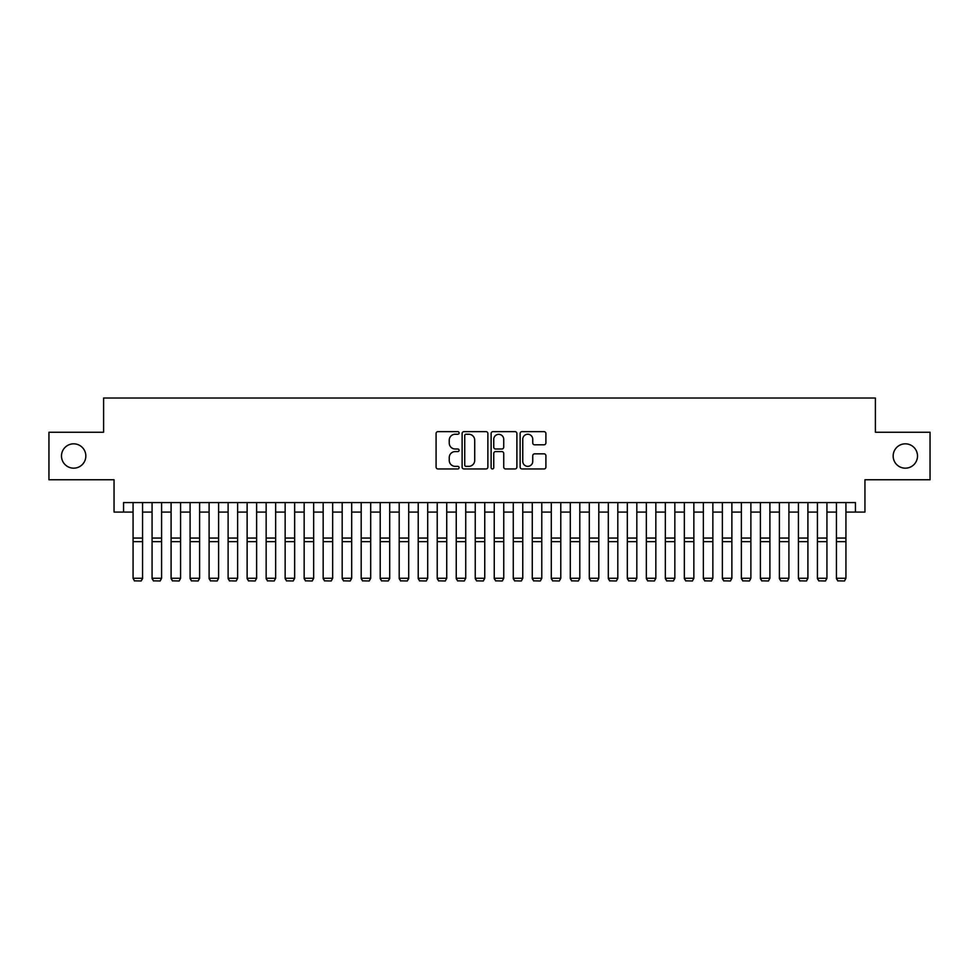 <?xml version="1.0" encoding="UTF-8"?>
<svg xmlns="http://www.w3.org/2000/svg" width="979" height="979" viewBox="0 0 979 979"><rect width="100%" height="100%" fill="white"/><g stroke="black" fill="none" stroke-linecap="round" stroke-linejoin="round"><path stroke-width="1.47" d="M459.09 432.938A1.309 1.309 0 0 0 457.78 431.641L437.956 431.641A1.86 1.86 0 0 0 436.083 433.501L436.083 467.093A1.86 1.86 0 0 0 437.956 468.953L457.78 468.953A1.309 1.309 0 0 0 459.09 467.644A1.309 1.309 0 0 0 457.78 466.347L455.211 466.347A5.972 5.972 0 0 1 449.239 460.375L449.239 457.572A5.972 5.972 0 0 1 455.211 451.6L457.78 451.6A1.309 1.309 0 0 0 459.09 450.291A1.309 1.309 0 0 0 457.78 448.994L455.211 448.994A5.972 5.972 0 0 1 449.239 443.022L449.239 440.22A5.972 5.972 0 0 1 455.211 434.248L457.78 434.248A1.309 1.309 0 0 0 459.09 432.938M893.166 455.994A12.164 12.164 0 0 0 905.342 468.17A12.164 12.164 0 0 0 917.507 455.994A12.164 12.164 0 0 0 905.342 443.83A12.164 12.164 0 0 0 893.166 455.994M61.493 455.994A12.164 12.164 0 0 0 73.658 468.17A12.164 12.164 0 0 0 85.834 455.994A12.164 12.164 0 0 0 73.658 443.83A12.164 12.164 0 0 0 61.493 455.994M544.03 444.796A1.86 1.86 0 0 0 545.903 442.924L545.903 433.501A1.86 1.86 0 0 0 544.03 431.641L522.015 431.641A1.86 1.86 0 0 0 520.143 433.501L520.143 467.093A1.86 1.86 0 0 0 522.015 468.953L544.03 468.953A1.86 1.86 0 0 0 545.903 467.093L545.903 455.712A1.86 1.86 0 0 0 544.03 453.84L534.607 453.84A1.86 1.86 0 0 0 532.747 455.712L532.747 461.354A4.993 4.993 0 0 1 527.754 466.347A4.993 4.993 0 0 1 522.762 461.354L522.762 439.241A4.993 4.993 0 0 1 527.754 434.248A4.993 4.993 0 0 1 532.747 439.241L532.747 442.924A1.86 1.86 0 0 0 534.607 444.796L544.03 444.796M123.562 512.078L123.562 502.57L855.438 502.57L855.438 512.078L864.946 512.078L864.946 479.759L930.05 479.759L930.05 432.241L875.397 432.241L875.397 398.025L103.603 398.025L103.603 432.241L48.95 432.241L48.95 479.759L114.053 479.759L114.053 512.078L133.071 512.078M487.872 433.501A1.86 1.86 0 0 0 486 431.641L463.985 431.641A1.86 1.86 0 0 0 462.112 433.501L462.112 467.093A1.86 1.86 0 0 0 463.985 468.953L486 468.953A1.86 1.86 0 0 0 487.872 467.093L487.872 433.501M493 431.641L515.015 431.641A1.86 1.86 0 0 1 516.888 433.501L516.888 467.093A1.86 1.86 0 0 1 515.015 468.953L505.592 468.953A1.86 1.86 0 0 1 503.732 467.093L503.732 453.473A1.86 1.86 0 0 0 501.86 451.6L495.607 451.6A1.86 1.86 0 0 0 493.746 453.473L493.746 467.644A1.309 1.309 0 0 1 492.437 468.953A1.309 1.309 0 0 1 491.128 467.644L491.128 433.501A1.86 1.86 0 0 1 493 431.641M142.567 512.078L152.075 512.078M161.584 512.078L171.092 512.078M180.589 512.078L190.097 512.078M199.606 512.078L209.102 512.078M218.611 512.078L228.119 512.078M237.616 512.078L247.124 512.078M256.633 512.078L266.141 512.078M275.637 512.078L285.146 512.078M294.655 512.078L304.151 512.078M313.659 512.078L323.168 512.078M332.664 512.078L342.173 512.078M351.681 512.078L361.19 512.078M370.686 512.078L380.195 512.078M389.703 512.078L399.199 512.078M408.708 512.078L418.217 512.078M427.713 512.078L437.221 512.078M446.73 512.078L456.238 512.078M465.735 512.078L475.243 512.078M484.752 512.078L494.248 512.078M503.757 512.078L513.265 512.078M522.762 512.078L532.27 512.078M541.779 512.078L551.287 512.078M560.783 512.078L570.292 512.078M579.801 512.078L589.297 512.078M598.805 512.078L608.314 512.078M617.81 512.078L627.319 512.078M636.827 512.078L646.336 512.078M655.832 512.078L665.341 512.078M674.849 512.078L684.345 512.078M693.854 512.078L703.363 512.078M712.859 512.078L722.367 512.078M731.876 512.078L741.384 512.078M750.881 512.078L760.389 512.078M769.898 512.078L779.394 512.078M788.903 512.078L798.411 512.078M807.908 512.078L817.416 512.078M826.925 512.078L836.433 512.078M845.929 512.078L855.438 512.078M466.041 434.248A1.309 1.309 0 0 0 464.731 435.557L464.731 465.037A1.309 1.309 0 0 0 466.041 466.347L468.745 466.347A5.972 5.972 0 0 0 474.717 460.375L474.717 440.22A5.972 5.972 0 0 0 468.745 434.248L466.041 434.248M503.732 439.338A4.993 4.993 0 0 0 498.739 434.346A4.993 4.993 0 0 0 493.746 439.338L493.746 447.122A1.86 1.86 0 0 0 495.607 448.994L501.86 448.994A1.86 1.86 0 0 0 503.732 447.122L503.732 439.338M142.567 502.57L142.567 578.613L141.147 580.975L134.49 580.841L141.147 580.975M134.49 580.975L133.071 578.271L142.567 578.271L141.147 580.841M133.071 502.57L133.071 578.271L134.49 580.841M152.075 578.613L153.507 580.975L152.075 578.271L161.584 578.271L160.152 580.975L153.507 580.841L160.152 580.975M171.092 578.613L172.512 580.975L171.092 578.271L180.589 578.271L179.169 580.975L172.512 580.841L179.169 580.975M190.097 578.613L191.517 580.975L190.097 578.271L199.606 578.271L198.174 580.975L191.517 580.841L198.174 580.975M209.102 578.613L210.534 580.975L209.102 578.271L218.611 578.271L217.191 580.975L210.534 580.841L217.191 580.975M161.584 502.57L161.584 578.271L160.152 580.841M152.075 502.57L152.075 578.271L153.507 580.841M180.589 502.57L180.589 578.271L179.169 580.841M171.092 502.57L171.092 578.271L172.512 580.841M199.606 502.57L199.606 578.271L198.174 580.841M190.097 502.57L190.097 578.271L191.517 580.841M218.611 502.57L218.611 578.271L217.191 580.841M209.102 502.57L209.102 578.271L210.534 580.841M228.119 578.613L229.539 580.975L228.119 578.271L237.616 578.271L236.196 580.975L229.539 580.841L236.196 580.975M237.616 502.57L237.616 578.271L236.196 580.841M228.119 502.57L228.119 578.271L229.539 580.841M247.124 578.613L248.556 580.975L247.124 578.271L256.633 578.271L255.201 580.975L248.556 580.841L255.201 580.975M256.633 502.57L256.633 578.271L255.201 580.841M247.124 502.57L247.124 578.271L248.556 580.841M266.141 578.613L267.561 580.975L266.141 578.271L275.637 578.271L274.218 580.975L267.561 580.841L274.218 580.975M275.637 502.57L275.637 578.271L274.218 580.841M266.141 502.57L266.141 578.271L267.561 580.841M285.146 578.613L286.566 580.975L285.146 578.271L294.655 578.271L293.223 580.975L286.566 580.841L293.223 580.975M294.655 502.57L294.655 578.271L293.223 580.841M285.146 502.57L285.146 578.271L286.566 580.841M304.151 578.613L305.583 580.975L304.151 578.271L313.659 578.271L312.24 580.975L305.583 580.841L312.24 580.975M313.659 502.57L313.659 578.271L312.24 580.841M304.151 502.57L304.151 578.271L305.583 580.841M323.168 578.613L324.587 580.975L323.168 578.271L332.664 578.271L331.245 580.975L324.587 580.841L331.245 580.975M332.664 502.57L332.664 578.271L331.245 580.841M323.168 502.57L323.168 578.271L324.587 580.841M342.173 578.613L343.605 580.975L342.173 578.271L351.681 578.271L350.249 580.975L343.605 580.841L350.249 580.975M351.681 502.57L351.681 578.271L350.249 580.841M342.173 502.57L342.173 578.271L343.605 580.841M361.19 578.613L362.609 580.975L361.19 578.271L370.686 578.271L369.267 580.975L362.609 580.841L369.267 580.975M370.686 502.57L370.686 578.271L369.267 580.841M361.19 502.57L361.19 578.271L362.609 580.841M389.703 502.57L389.703 578.613L388.271 580.975L381.614 580.841L388.271 580.975M380.195 578.613L381.614 580.975L380.195 578.271L389.703 578.271L388.271 580.841M380.195 502.57L380.195 578.271L381.614 580.841M408.708 502.57L408.708 578.613L407.288 580.975L400.631 580.841L407.288 580.975M399.199 578.613L400.631 580.975L399.199 578.271L408.708 578.271L407.288 580.841M399.199 502.57L399.199 578.271L400.631 580.841M418.217 578.613L419.636 580.975L418.217 578.271L427.713 578.271L426.293 580.975L419.636 580.841L426.293 580.975M427.713 502.57L427.713 578.271L426.293 580.841M418.217 502.57L418.217 578.271L419.636 580.841M437.221 578.613L438.653 580.975L437.221 578.271L446.73 578.271L445.298 580.975L438.653 580.841L445.298 580.975M446.73 502.57L446.73 578.271L445.298 580.841M437.221 502.57L437.221 578.271L438.653 580.841M456.238 578.613L457.658 580.975L456.238 578.271L465.735 578.271L464.315 580.975L457.658 580.841L464.315 580.975M465.735 502.57L465.735 578.271L464.315 580.841M456.238 502.57L456.238 578.271L457.658 580.841M475.243 578.613L476.663 580.975L475.243 578.271L484.752 578.271L483.32 580.975L476.663 580.841L483.32 580.975M484.752 502.57L484.752 578.271L483.32 580.841M475.243 502.57L475.243 578.271L476.663 580.841M494.248 578.613L495.68 580.975L494.248 578.271L503.757 578.271L502.337 580.975L495.68 580.841L502.337 580.975M503.757 502.57L503.757 578.271L502.337 580.841M494.248 502.57L494.248 578.271L495.68 580.841M513.265 578.613L514.685 580.975L513.265 578.271L522.762 578.271L521.342 580.975L514.685 580.841L521.342 580.975M522.762 502.57L522.762 578.271L521.342 580.841M513.265 502.57L513.265 578.271L514.685 580.841M532.27 578.613L533.702 580.975L532.27 578.271L541.779 578.271L540.347 580.975L533.702 580.841L540.347 580.975M541.779 502.57L541.779 578.271L540.347 580.841M532.27 502.57L532.27 578.271L533.702 580.841M551.287 578.613L552.707 580.975L551.287 578.271L560.783 578.271L559.364 580.975L552.707 580.841L559.364 580.975M560.783 502.57L560.783 578.271L559.364 580.841M551.287 502.57L551.287 578.271L552.707 580.841M570.292 578.613L571.712 580.975L570.292 578.271L579.801 578.271L578.369 580.975L571.712 580.841L578.369 580.975M589.297 578.613L590.729 580.975L589.297 578.271L598.805 578.271L597.386 580.975L590.729 580.841L597.386 580.975M608.314 578.613L609.733 580.975L608.314 578.271L617.81 578.271L616.391 580.975L609.733 580.841L616.391 580.975M579.801 502.57L579.801 578.271L578.369 580.841M570.292 502.57L570.292 578.271L571.712 580.841M598.805 502.57L598.805 578.271L597.386 580.841M589.297 502.57L589.297 578.271L590.729 580.841M617.81 502.57L617.81 578.271L616.391 580.841M608.314 502.57L608.314 578.271L609.733 580.841M627.319 578.613L628.751 580.975L627.319 578.271L636.827 578.271L635.395 580.975L628.751 580.841L635.395 580.975M636.827 502.57L636.827 578.271L635.395 580.841M627.319 502.57L627.319 578.271L628.751 580.841M646.336 578.613L647.755 580.975L646.336 578.271L655.832 578.271L654.413 580.975L647.755 580.841L654.413 580.975M655.832 502.57L655.832 578.271L654.413 580.841M646.336 502.57L646.336 578.271L647.755 580.841M665.341 578.613L666.76 580.975L665.341 578.271L674.849 578.271L673.417 580.975L666.76 580.841L673.417 580.975M674.849 502.57L674.849 578.271L673.417 580.841M665.341 502.57L665.341 578.271L666.76 580.841M684.345 578.613L685.777 580.975L684.345 578.271L693.854 578.271L692.434 580.975L685.777 580.841L692.434 580.975M693.854 502.57L693.854 578.271L692.434 580.841M684.345 502.57L684.345 578.271L685.777 580.841M703.363 578.613L704.782 580.975L703.363 578.271L712.859 578.271L711.439 580.975L704.782 580.841L711.439 580.975M722.367 578.613L723.799 580.975L722.367 578.271L731.876 578.271L730.444 580.975L723.799 580.841L730.444 580.975M741.384 578.613L742.804 580.975L741.384 578.271L750.881 578.271L749.461 580.975L742.804 580.841L749.461 580.975M712.859 502.57L712.859 578.271L711.439 580.841M703.363 502.57L703.363 578.271L704.782 580.841M731.876 502.57L731.876 578.271L730.444 580.841M722.367 502.57L722.367 578.271L723.799 580.841M750.881 502.57L750.881 578.271L749.461 580.841M741.384 502.57L741.384 578.271L742.804 580.841M760.389 578.613L761.809 580.975L760.389 578.271L769.898 578.271L768.466 580.975L761.809 580.841L768.466 580.975M769.898 502.57L769.898 578.271L768.466 580.841M760.389 502.57L760.389 578.271L761.809 580.841M779.394 578.613L780.826 580.975L779.394 578.271L788.903 578.271L787.483 580.975L780.826 580.841L787.483 580.975M788.903 502.57L788.903 578.271L787.483 580.841M779.394 502.57L779.394 578.271L780.826 580.841M798.411 578.613L799.831 580.975L798.411 578.271L807.908 578.271L806.488 580.975L799.831 580.841L806.488 580.975M807.908 502.57L807.908 578.271L806.488 580.841M798.411 502.57L798.411 578.271L799.831 580.841M817.416 578.613L818.848 580.975L817.416 578.271L826.925 578.271L825.493 580.975L818.848 580.841L825.493 580.975M826.925 502.57L826.925 578.271L825.493 580.841M817.416 502.57L817.416 578.271L818.848 580.841M836.433 578.613L837.853 580.975L836.433 578.271L845.929 578.271L844.51 580.975L837.853 580.841L844.51 580.975M845.929 502.57L845.929 578.271L844.51 580.841M836.433 502.57L836.433 578.271L837.853 580.841M142.567 538.058L133.071 538.058M142.567 541.656L133.071 541.656M161.584 538.058L152.075 538.058M161.584 541.656L152.075 541.656M180.589 538.058L171.092 538.058M180.589 541.656L171.092 541.656M199.606 538.058L190.097 538.058M199.606 541.656L190.097 541.656M218.611 538.058L209.102 538.058M218.611 541.656L209.102 541.656M237.616 538.058L228.119 538.058M237.616 541.656L228.119 541.656M256.633 538.058L247.124 538.058M256.633 541.656L247.124 541.656M275.637 538.058L266.141 538.058M275.637 541.656L266.141 541.656M294.655 538.058L285.146 538.058M294.655 541.656L285.146 541.656M313.659 538.058L304.151 538.058M313.659 541.656L304.151 541.656M332.664 538.058L323.168 538.058M332.664 541.656L323.168 541.656M351.681 538.058L342.173 538.058M351.681 541.656L342.173 541.656M370.686 538.058L361.19 538.058M370.686 541.656L361.19 541.656M389.703 538.058L380.195 538.058M389.703 541.656L380.195 541.656M408.708 538.058L399.199 538.058M408.708 541.656L399.199 541.656M427.713 538.058L418.217 538.058M427.713 541.656L418.217 541.656M446.73 538.058L437.221 538.058M446.73 541.656L437.221 541.656M465.735 538.058L456.238 538.058M465.735 541.656L456.238 541.656M484.752 538.058L475.243 538.058M484.752 541.656L475.243 541.656M503.757 538.058L494.248 538.058M503.757 541.656L494.248 541.656M522.762 538.058L513.265 538.058M522.762 541.656L513.265 541.656M541.779 538.058L532.27 538.058M541.779 541.656L532.27 541.656M560.783 538.058L551.287 538.058M560.783 541.656L551.287 541.656M579.801 538.058L570.292 538.058M579.801 541.656L570.292 541.656M598.805 538.058L589.297 538.058M598.805 541.656L589.297 541.656M617.81 538.058L608.314 538.058M617.81 541.656L608.314 541.656M636.827 538.058L627.319 538.058M636.827 541.656L627.319 541.656M655.832 538.058L646.336 538.058M655.832 541.656L646.336 541.656M674.849 538.058L665.341 538.058M674.849 541.656L665.341 541.656M693.854 538.058L684.345 538.058M693.854 541.656L684.345 541.656M712.859 538.058L703.363 538.058M712.859 541.656L703.363 541.656M731.876 538.058L722.367 538.058M731.876 541.656L722.367 541.656M750.881 538.058L741.384 538.058M750.881 541.656L741.384 541.656M769.898 538.058L760.389 538.058M769.898 541.656L760.389 541.656M788.903 538.058L779.394 538.058M788.903 541.656L779.394 541.656M807.908 538.058L798.411 538.058M807.908 541.656L798.411 541.656M826.925 538.058L817.416 538.058M826.925 541.656L817.416 541.656M845.929 538.058L836.433 538.058M845.929 541.656L836.433 541.656"/></g></svg>
